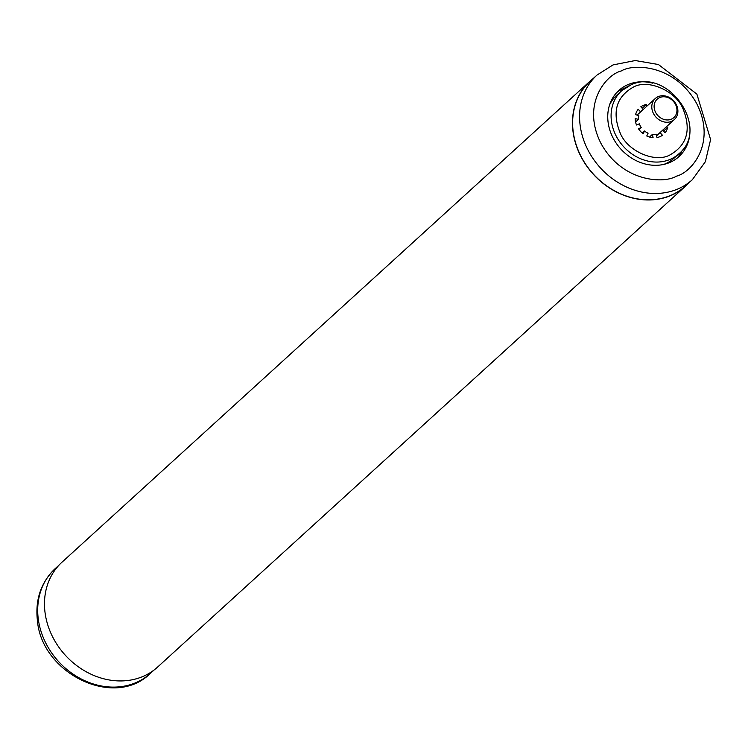<?xml version="1.0" encoding="UTF-8"?>
<svg xmlns="http://www.w3.org/2000/svg" width="748" height="748" viewBox="0 0 748 748"><rect width="100%" height="100%" fill="white"/><g stroke="black" fill="none" stroke-linecap="round" stroke-linejoin="round"><path stroke-width="1.12" d="M654.21 107.983A12.417 10.528 47.7 0 0 667.02 119.961A12.417 10.528 47.7 0 0 676.865 108.75A12.417 10.528 47.7 0 0 664.056 96.773A12.417 10.528 47.7 0 0 654.21 107.983M677.791 109.432A14.193 12.033 -132.3 0 1 674.397 119.493A14.193 12.033 -132.3 0 1 660.867 120.802A14.193 12.033 -132.3 0 1 651.901 108.563A14.193 12.033 -132.3 0 1 655.285 98.512A14.193 12.033 -132.3 0 1 668.824 97.193A14.193 12.033 -132.3 0 1 677.791 109.432M670.227 195.593A70.78 60.027 47.7 0 0 685.411 186.009L692.358 179.679A70.78 60.027 -132.3 0 1 677.174 189.263A70.78 60.027 -132.3 0 1 593.716 159.539A70.78 60.027 -132.3 0 1 597.035 75.034L590.088 81.354A70.78 60.027 47.7 0 0 586.769 165.869A70.78 60.027 47.7 0 0 670.227 195.593M616.763 92.5A44.702 37.914 -132.3 0 1 624.178 88.255A44.702 37.914 -132.3 0 1 625.609 87.703M689.413 123.345A44.702 37.914 -132.3 0 1 678.969 156.603A44.702 37.914 -132.3 0 1 669.376 162.653A44.702 37.914 -132.3 0 1 616.67 143.878A44.702 37.914 -132.3 0 1 618.764 90.508A44.702 37.914 -132.3 0 1 628.348 84.459A44.702 37.914 -132.3 0 1 652.845 83.196M682.4 150.039A44.702 37.914 -132.3 0 1 676.8 158.408M633.734 86.89C616.09 96.773 611.686 112.424 620.522 133.827C628.077 151.339 654.855 162.989 669.554 155.163C687.197 145.271 691.601 129.628 682.765 108.217C675.21 90.704 648.432 79.054 633.734 86.89M637.1 115.099L640.625 111.882A14.371 12.183 -132.3 0 1 641.971 110.405A14.371 12.183 -132.3 0 1 643.252 109.404L640.812 106.786A17.915 15.194 -132.3 0 1 643.42 105.356A17.915 15.194 -132.3 0 1 646.347 104.514L642.205 108.282M663.691 164.438A42.571 36.11 47.7 0 0 664.925 163.962A42.571 36.11 47.7 0 0 674.06 158.193L678.922 153.761A42.571 36.11 47.7 0 1 669.797 159.53A42.571 36.11 47.7 0 1 619.587 141.653A42.571 36.11 47.7 0 1 621.588 90.817L616.717 95.248A42.571 36.11 47.7 0 0 609.536 104.991M662.616 130.227A14.371 12.183 -132.3 0 1 661.316 131.648A14.371 12.183 -132.3 0 1 660.035 132.639L662.476 135.257A17.915 15.194 -132.3 0 1 656.94 137.538L656.258 134.201A14.371 12.183 -132.3 0 1 652.424 134.378L649.498 137.043M652.424 134.378L653.107 137.716A17.915 15.194 -132.3 0 1 646.749 135.986L648.095 133.2A14.371 12.183 -132.3 0 1 644.524 131.003L642.27 133.06M639.044 129.591L641.288 127.553A14.371 12.183 -132.3 0 1 639.334 123.822L636.483 125A17.915 15.194 -132.3 0 1 635.164 118.521L638.437 119.409A14.371 12.183 -132.3 0 1 638.848 115.575L635.576 114.687A17.915 15.194 -132.3 0 1 638.184 109.264L640.625 111.882M635.566 122.018L638.437 119.409M643.252 109.404L640.858 111.592M663.57 131.134L667.712 127.366L666.206 126.954M667.712 127.366A17.915 15.194 -132.3 0 1 665.103 132.779L662.672 130.171M641.288 127.553L638.437 128.721A17.915 15.194 -132.3 0 0 643.177 133.798L644.524 131.003M646.711 106.319L646.347 104.514M660.035 132.639L656.585 135.79M593.229 78.493A70.957 60.186 47.7 0 0 589.966 81.223A70.957 60.186 47.7 0 0 573.015 131.498A70.957 60.186 47.7 0 0 617.857 192.694A70.957 60.186 47.7 0 0 685.533 186.14A70.957 60.186 47.7 0 0 688.562 183.138M589.966 81.223L61.981 562.206A70.957 60.186 47.7 0 0 45.03 612.481A70.957 60.186 47.7 0 0 89.872 673.668A70.957 60.186 47.7 0 0 157.548 667.113L685.533 186.14M38.251 618.811A70.78 60.027 47.7 0 0 82.972 679.848A70.78 60.027 47.7 0 0 150.488 673.312C114.481 709.263 41.645 673.742 37.4 620.494C35.081 599.597 41 582.327 55.156 568.667A70.78 60.027 47.7 0 0 38.251 618.811M676.463 176.154C663.541 184.036 621.99 181.951 600.906 143.289C581.131 104.084 606.132 74.613 621.27 70.957C634.192 63.066 675.743 65.16 696.827 103.822C716.593 143.027 691.601 172.498 676.463 176.154M630.714 85.048A42.571 36.11 47.7 0 0 621.588 90.817L630.994 84.87C667.861 67.049 710.647 128.048 678.922 153.761M674.397 119.493L656.576 135.734M655.285 98.512L640.671 111.817M55.156 568.667L58.961 565.198M150.488 673.312L154.284 669.843M692.358 179.679L705.364 161.718L710.6 139.577L696.884 94.117L658.446 64.524L635.258 60.532L613.051 64.908L597.035 75.034"/></g></svg>
